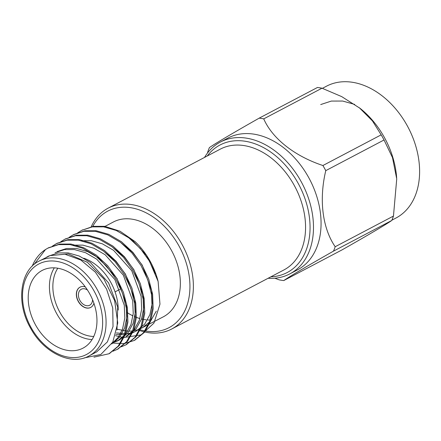<?xml version="1.0" encoding="UTF-8"?>
<svg xmlns="http://www.w3.org/2000/svg" width="441" height="441" viewBox="0 0 441 441"><rect width="100%" height="100%" fill="white"/><g stroke="black" fill="none" stroke-linecap="round" stroke-linejoin="round"><path stroke-width="0.66" d="M354.696 104.412L342.668 101.044L331.345 101.072L320.695 104.561M322.404 88.343L326.533 86.171A74.512 53.019 62.2 0 1 408.157 127.416A74.512 53.019 62.2 0 1 395.935 218.047L391.9 220.175M207.524 152.994L207.728 151.991A86.337 61.437 -117.8 0 1 209.414 147.586C215.12 143.568 233.702 132.576 259.176 118.149L317.448 87.478A86.337 61.437 -117.8 0 1 322.002 88.2L341.753 96.64L360.082 108.343A74.512 53.019 62.2 0 1 396.657 177.844M359.321 107.736L372.441 120.911L381.178 134.847A86.337 61.437 -117.8 0 1 384.045 139.973L392.484 157.591L396.735 178.908L393.46 216.057A86.337 61.437 -117.8 0 1 391.773 220.467C386.178 224.419 367.155 235.665 342.012 249.904L283.739 280.57C289.483 276.529 308.193 265.465 333.501 251.133A86.337 61.437 -117.8 0 0 335.188 246.728L393.46 216.057M322.002 88.2L263.729 118.866C272.367 138.562 294.478 156.075 322.906 165.518L381.178 134.847M283.739 280.57A86.337 61.437 -117.8 0 1 279.186 279.853L274.826 278.216M391.773 220.467L333.501 251.133M384.045 139.973L325.772 170.639C318.904 199.508 322.365 228.052 335.188 246.728M322.906 165.518A86.337 61.437 62.2 0 1 324.372 168.06A86.337 61.437 62.2 0 1 325.772 170.639M204.525 157.437A74.512 53.019 62.2 0 1 220.412 142.024L227.991 138.033A74.512 53.019 62.2 0 1 308.358 176.962A74.512 53.019 62.2 0 1 297.399 269.909L289.814 273.9A74.512 53.019 62.2 0 1 268.117 278.265M263.729 118.866A86.337 61.437 -117.8 0 0 259.176 118.149M220.412 142.024A74.512 53.019 62.2 0 1 300.779 180.948A74.512 53.019 62.2 0 1 289.814 273.9M270.851 276.827A72.076 51.288 -117.8 0 0 298.981 184.873A72.076 51.288 -117.8 0 0 207.259 155.998M91.083 227.087A68.272 48.582 62.2 0 1 108.1 208.18A68.272 48.582 62.2 0 1 182.888 245.973A68.272 48.582 62.2 0 1 171.698 329.014A68.272 48.582 62.2 0 1 138.127 330.006M171.698 329.014L283.877 269.969A68.272 48.582 -117.8 0 0 295.073 186.929A68.272 48.582 -117.8 0 0 220.285 149.141L108.1 208.18M139.031 329.416A65.836 46.845 -117.8 0 0 189.365 295.238A65.836 46.845 -117.8 0 0 154.229 217.727A65.836 46.845 -117.8 0 0 92.522 226.845M127.08 312.537A53.587 38.135 -117.8 0 0 133.006 315.899M134.825 316.726A53.587 38.135 -117.8 0 0 139.918 318.562M141.522 318.986A53.587 38.135 -117.8 0 0 146.07 319.808M147.515 319.945A53.587 38.135 -117.8 0 0 151.445 319.995M139.18 329.317L163.341 316.814A53.587 38.135 -117.8 0 0 172.128 251.635A53.587 38.135 -117.8 0 0 113.425 221.972L104.037 226.911M117.185 329.262L127.824 331.174M129.202 331.185L133.16 330.866M134.417 330.656L138.033 329.725M142.118 327.988L150.508 321.164L156.285 311.164M158.121 281.452A60.957 43.378 -117.8 0 0 135.1 241.613L120.013 231.211L104.644 226.316L93.316 226.343L81.651 230.367L92.301 226.878L103.624 226.85L116.198 230.456L128.882 237.864L140.326 248.504L149.449 261.133L158.121 281.452L159.967 304.169L153.964 323.082L141.126 334.901L123.656 337.541M122.626 337.404L115.536 335.678M126.313 236.034L132.322 240.196L146.423 255.345L155.585 273.795M32.171 266.221A60.957 43.378 62.2 0 1 45.506 249.529L47.904 248.129L58.576 244.612L69.932 244.584L82.511 248.184L95.19 255.598L106.639 266.232L115.763 278.861L122.427 292.951L126.324 308.05L126.887 322.63L124.235 335.243L118.188 346.141L108.96 353.765L93.961 357.166M84.06 357.96L100.818 354.492L112.791 342.106L117.769 322.999L114.632 300.591L103.922 278.971L87.412 262.318L68.234 253.933L50.048 255.604L39.144 261.066A53.587 38.135 62.2 0 1 97.847 290.729A53.587 38.135 62.2 0 1 89.054 355.909C71.872 365.892 44.061 353.291 30.622 328.22C15.573 302.493 20.264 269.909 39.144 261.066M89.054 355.909L96.64 351.924L107.384 341.913L113.028 326.56L112.736 308.033L106.557 289.009L95.394 272.191L80.819 260.019L64.937 254.22L50.048 255.604M34.034 264.512L45.506 249.529M48.471 247.836L59.634 244.071L70.957 244.044L83.531 247.649L96.215 255.058L107.659 265.697L116.782 278.326L123.452 292.411L127.344 307.515L127.912 322.09L125.255 334.702L119.202 345.606L109.456 353.495M56.895 243.404L68.052 239.639L79.38 239.612L91.954 243.217L104.638 250.626L116.082 261.259L125.205 273.894L131.876 287.979L135.767 303.083L136.335 317.658L133.678 330.27L127.631 341.169L117.879 349.063M65.318 238.972L76.475 235.207L87.803 235.18L100.377 238.785L113.056 246.194L124.505 256.827L133.629 269.462L140.299 283.546L144.19 298.651L144.758 313.226L142.101 325.838L136.049 336.742L126.302 344.63M73.741 234.535L84.898 230.77L96.221 230.748L108.8 234.347L121.479 241.762L132.928 252.395L142.052 265.03L148.716 279.114L152.614 294.219L153.176 308.794L150.524 321.406L144.472 332.305L134.726 340.198M82.164 230.103L82.66 229.838M52.33 246.188L56.382 243.669L67.032 240.174L78.355 240.152L90.934 243.752L103.613 251.166L115.062 261.8L124.186 274.429L130.85 288.519L134.748 303.617L135.31 318.198L132.658 330.811L126.606 341.714L117.367 349.338L112.979 351.201M60.753 241.756L64.805 239.237L75.455 235.742L86.778 235.72L99.357 239.32L112.036 246.728L123.48 257.368L132.609 269.997L139.273 284.081L143.171 299.185L143.733 313.766L141.076 326.379L135.029 337.277L125.801 344.901L121.396 346.769M69.176 237.324L73.217 234.805L83.873 231.31L95.201 231.288L107.78 234.888L120.459 242.296L131.903 252.936L141.032 265.565L147.696 279.649L151.588 294.753L152.156 309.328L149.499 321.941L143.452 332.845L134.218 340.469L124.257 343.6L112.257 343.054M77.599 232.887L81.651 230.367M35.688 325.199A43.891 31.234 -117.8 0 0 83.024 348.125A43.891 31.234 -117.8 0 0 90.223 294.742A43.891 31.234 -117.8 0 0 42.143 270.449A43.891 31.234 -117.8 0 0 35.688 325.199M55.064 252.693L64.469 249.606L74.457 249.562L85.554 252.71L96.744 259.198L114.914 279.605L124.279 305.216L124.825 318.005L122.532 329.074L118.249 337.332L111.904 343.655M73.079 245.141L82.88 245.13L93.977 248.272L105.167 254.766L123.337 275.173L132.702 300.784L133.243 313.573L130.949 324.642L125.674 334.201L117.609 340.882L112.328 342.938M81.502 240.709L91.304 240.698L102.4 243.84L113.591 250.334L131.76 270.741L141.126 296.352L141.666 309.141L139.373 320.21L134.097 329.769L126.032 336.444L128.133 335.336L136.203 328.661L141.478 319.102L143.772 308.033L143.231 295.244L133.86 269.633L124.169 256.767L111.865 246.602M120.288 242.17L132.592 252.335L142.283 265.201L151.654 290.812L152.195 303.601L149.901 314.67L144.626 324.229L136.556 330.904L131.175 333.451M125.167 334.813L115.939 334.383M46.724 257.081L48.747 256.017L58.151 252.93L68.14 252.886L79.237 256.034L90.427 262.522L108.596 282.929L117.714 307.019L116.964 330.061M57.17 251.585L66.574 248.498L76.563 248.454L87.66 251.602L98.85 258.09L117.019 278.497L126.385 304.108L126.931 316.897L124.632 327.966L119.517 337.326L111.727 343.969M103.442 251.039L115.746 261.199L125.442 274.065L134.808 299.676L135.348 312.465L133.055 323.534L127.78 333.093L119.715 339.774L117.609 340.882M118.646 340.298L112.725 342.222M135.492 331.434L132.135 332.718M130.96 333.043L127.273 333.705M125.983 333.815L116.341 332.905M128.684 237.721L132.322 240.196M92.07 339.564A43.891 31.234 62.2 0 1 56.911 314.025A43.891 31.234 62.2 0 1 54.32 267.841M83.724 258.217A43.891 31.234 62.2 0 1 118.177 310.056M85.306 286.904A11.46 8.153 -117.8 0 0 79.986 287.179A11.46 8.153 -117.8 0 0 78.3 301.473A11.46 8.153 -117.8 0 0 90.659 307.46A11.46 8.153 -117.8 0 0 93.9 303.232M57.804 268.216A41.448 29.497 -117.8 0 0 59.921 312.344A41.448 29.497 -117.8 0 0 93.735 336.483M80.064 287.141A11.46 8.153 -117.8 0 0 78.454 301.396A11.46 8.153 -117.8 0 0 90.736 307.421M87.478 290.04A9.024 6.422 -117.8 0 0 81.271 289.257A9.024 6.422 -117.8 0 0 79.948 300.508A9.024 6.422 -117.8 0 0 89.677 305.222A9.024 6.422 -117.8 0 0 92.538 299.665M31.239 327.828A51.15 36.399 -117.8 0 0 99.859 338.671A51.15 36.399 -117.8 0 0 56.652 261.359A51.15 36.399 -117.8 0 0 31.239 327.828M74.248 234.265L73.228 234.799M65.825 238.697L64.805 239.237M57.407 243.129L56.382 243.669M48.984 247.561L47.964 248.096M135.238 339.934L134.218 340.474M126.815 344.366L125.795 344.906M118.397 348.798L117.372 349.338M109.974 353.23L108.949 353.77M119.798 289.373L115.057 291.865"/></g></svg>
